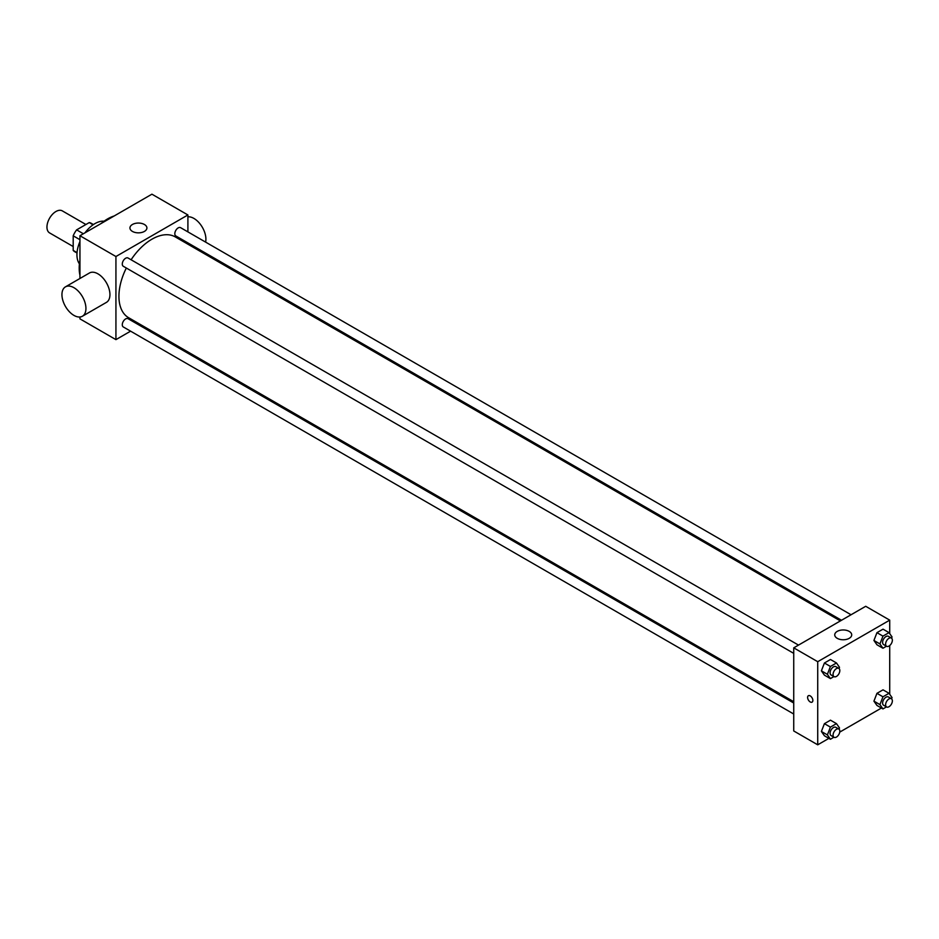 <?xml version="1.0" encoding="UTF-8"?>
<svg xmlns="http://www.w3.org/2000/svg" width="939" height="939" viewBox="0 0 939 939"><rect width="100%" height="100%" fill="white"/><g stroke="black" fill="none" stroke-linecap="round" stroke-linejoin="round"><path stroke-width="1.41" d="M85.919 224.503L62.314 210.876A12.723 7.348 120 0 0 52.502 214.28A12.723 7.348 120 0 0 46.95 227.085A12.723 7.348 120 0 0 49.591 232.907L73.195 246.534M83.371 233.764L76.622 229.867L89.252 222.578A16.421 9.484 120 0 1 91.153 223.247L93.43 224.562M77.033 252.614L73.195 250.396A16.421 9.484 120 0 0 74.733 251.699L77.01 253.014M73.195 250.396L73.195 235.818A16.421 9.484 120 0 1 76.622 229.867M79.944 239.703L73.195 235.818M93.09 224.797L89.252 222.578M79.428 263.882A25.447 14.695 -60 0 1 79.944 241.569M84.991 232.825A25.447 14.695 -60 0 1 104.053 221.217M79.944 275.268A40.295 23.264 -60 0 1 79.944 260.279M101.189 223.47A40.295 23.264 -60 0 1 114.171 215.982M130.603 331.162L115.931 339.636L79.944 318.861L79.944 316.995M79.944 278.484L79.944 235.736L151.918 194.185L187.906 214.961L187.906 231.898M141.249 325.011L140.134 325.657M793.737 653.356L123.267 266.253A4.765 2.758 -60 0 1 123.267 260.749A4.765 2.758 -60 0 1 128.033 258.002L798.502 645.093M793.737 714.027L123.267 326.936A4.765 2.758 -60 0 1 123.267 321.431A4.765 2.758 -60 0 1 128.033 318.673L793.737 703.018M187.906 242.908L187.906 244.199M115.931 339.636L115.931 256.523L187.906 214.961M841.508 620.268L175.804 235.924A4.765 2.758 -60 0 1 175.804 230.419A4.765 2.758 -60 0 1 180.581 227.661L851.051 614.763M793.737 701.726L128.596 317.699A46.657 26.938 -60 0 1 126.331 268.026M131.096 259.774A46.657 26.938 -60 0 1 175.253 236.898L840.393 620.914M65.46 286.853L89.451 272.991A16.961 9.801 60 0 1 106.424 282.792A16.961 9.801 60 0 1 106.424 302.381L82.421 316.232A16.961 9.801 -120 0 0 82.421 296.642A16.961 9.801 -120 0 0 65.46 286.853A16.961 9.801 -120 0 0 62.854 300.445A16.961 9.801 -120 0 0 73.946 315.398A16.961 9.801 -120 0 0 82.421 316.232M115.931 256.523L79.944 235.736M144.418 224.491A8.486 4.895 180 0 1 146.907 227.954A8.486 4.895 180 0 1 138.42 232.849A8.486 4.895 180 0 1 129.946 227.954A8.486 4.895 180 0 1 135.181 223.423A8.486 4.895 180 0 1 144.418 224.491M187.906 216.815A16.961 9.801 60 0 1 193.904 218.423A16.961 9.801 60 0 1 205.606 242.109M828.891 738.371L817.728 744.815L793.737 730.965L793.737 647.851L865.711 606.289L889.714 620.139L889.714 633.602M881.428 708.041L839.736 732.115M876.956 644.788L873.927 640.468L876.956 632.663L883.024 629.165L876.956 632.663L873.927 640.468L876.956 644.788L882.965 648.25L879.925 643.931L882.965 636.126L889.022 632.628L892.05 636.935L891.569 638.18M824.419 735.789L821.39 731.481L824.419 723.676L830.475 720.178L824.419 723.676L821.39 731.481L824.419 735.789L830.416 739.263L827.388 734.944L830.416 727.138L836.473 723.64L839.501 727.948L839.02 729.18M889.714 645.551L889.714 694.285M817.728 744.815L817.728 661.702L889.714 620.139M876.956 705.459L873.927 701.151L876.956 693.334L883.024 689.836L876.956 693.334L873.927 701.151L876.956 705.459L882.965 708.922L879.925 704.614L882.965 696.797L889.022 693.299L892.05 697.607L891.569 698.851M824.419 675.118L821.39 670.81L824.419 663.004L830.475 659.495L824.419 663.004L821.39 670.81L824.419 675.118L830.416 678.58L827.388 674.272L830.416 666.467L836.473 662.969L839.501 667.277L839.02 668.509M817.728 661.702L793.737 647.851M837.224 638.32A8.486 4.895 180 0 1 834.736 634.858A8.486 4.895 180 0 1 843.222 629.963A8.486 4.895 180 0 1 851.708 634.858A8.486 4.895 180 0 1 846.473 639.389A8.486 4.895 180 0 1 837.224 638.32M812.857 700.447A3.709 2.148 60 0 1 812.082 702.137A3.709 2.148 60 0 1 808.373 700.001A3.709 2.148 60 0 1 808.373 695.717A3.709 2.148 60 0 1 811.237 696.715A3.709 2.148 60 0 1 812.857 700.447M812.094 702.137A3.709 2.148 60 0 1 808.373 700.001A3.709 2.148 60 0 1 808.373 695.717M833.926 676.561L830.416 678.58M838.832 668.38L835.827 666.643A4.765 2.758 120 0 0 832.154 667.922A4.765 2.758 120 0 0 830.076 672.723A4.765 2.758 120 0 0 831.062 674.906L834.055 676.632A4.765 2.758 120 0 0 838.832 673.885A4.765 2.758 120 0 0 838.832 668.38A4.765 2.758 120 0 0 835.158 669.648A4.765 2.758 120 0 0 833.069 674.448A4.765 2.758 120 0 0 834.055 676.632M827.388 674.272L821.39 670.81M830.416 666.467L824.419 663.004M836.473 662.969L830.475 659.495M886.475 646.22L882.965 648.25M891.369 638.039L888.376 636.313A4.765 2.758 120 0 0 884.702 637.581A4.765 2.758 120 0 0 882.613 642.382A4.765 2.758 120 0 0 883.611 644.565L886.604 646.302A4.765 2.758 120 0 0 891.369 643.544A4.765 2.758 120 0 0 891.369 638.039A4.765 2.758 120 0 0 887.695 639.318A4.765 2.758 120 0 0 885.618 644.119A4.765 2.758 120 0 0 886.604 646.302M879.925 643.931L873.927 640.468M882.965 636.126L876.956 632.663M889.022 632.628L883.024 629.165M833.926 737.232L830.416 739.263M838.832 729.051L835.827 727.314A4.765 2.758 120 0 0 832.154 728.594A4.765 2.758 120 0 0 830.076 733.394A4.765 2.758 120 0 0 831.062 735.577L834.055 737.303A4.765 2.758 120 0 0 838.832 734.556A4.765 2.758 120 0 0 838.832 729.051A4.765 2.758 120 0 0 835.158 730.331A4.765 2.758 120 0 0 833.069 735.12A4.765 2.758 120 0 0 834.055 737.303M827.388 734.944L821.39 731.481M830.416 727.138L824.419 723.676M836.473 723.64L830.475 720.178M886.475 706.891L882.965 708.922M891.369 698.71L888.376 696.984A4.765 2.758 120 0 0 884.702 698.264A4.765 2.758 120 0 0 882.613 703.053A4.765 2.758 120 0 0 883.611 705.236L886.604 706.973A4.765 2.758 120 0 0 891.369 704.215A4.765 2.758 120 0 0 891.369 698.71A4.765 2.758 120 0 0 887.695 699.989A4.765 2.758 120 0 0 885.618 704.79A4.765 2.758 120 0 0 886.604 706.973M879.925 704.614L873.927 701.151M882.965 696.797L876.956 693.334M889.022 693.299L883.024 689.836M198.669 249.117L197.542 249.774"/></g></svg>
